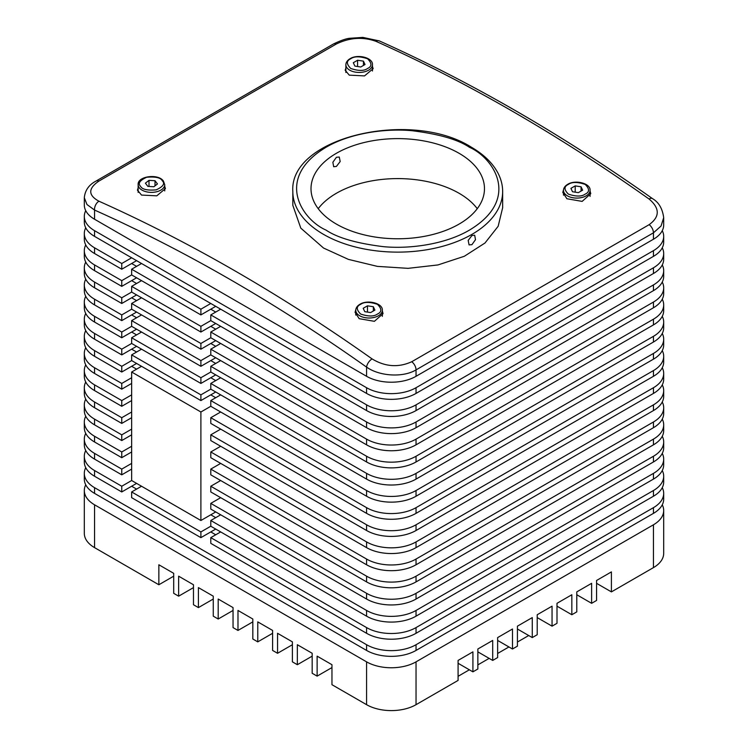 <?xml version="1.0" encoding="UTF-8"?>
<svg xmlns="http://www.w3.org/2000/svg" width="748" height="748" viewBox="0 0 748 748"><rect width="100%" height="100%" fill="white"/><g stroke="black" fill="none" stroke-linecap="round" stroke-linejoin="round"><path stroke-width="1.12" d="M528.714 635.529L517.429 642.046M508.93 646.955L497.644 653.462M489.145 658.371L477.86 664.888M469.361 669.797L458.085 676.314M210.786 303.482L200.894 309.195L200.894 314.908L131.648 274.927L131.648 269.215L141.54 263.511M200.894 309.195L131.648 269.215M200.894 314.908L215.733 306.343M662.26 247.803A34.969 20.196 180 0 1 663.691 253.516A34.969 20.196 180 0 1 653.443 267.793L416.038 404.855A34.969 20.196 180 0 1 366.585 404.855L210.786 314.908L210.786 320.621L200.894 326.334L200.894 332.037L131.648 292.066L131.648 286.353L141.54 280.64M200.894 326.334L131.648 286.353M200.894 332.037L215.733 323.473M662.26 264.932A34.969 20.196 180 0 1 663.691 270.645A34.969 20.196 180 0 1 653.443 284.923L416.038 421.984A34.969 20.196 180 0 1 366.585 421.984L210.786 332.037L210.786 337.75L200.894 343.463L200.894 349.176L131.648 309.195L131.648 303.482L141.54 297.779M200.894 343.463L131.648 303.482M200.894 349.176L215.733 340.611M662.26 282.071A34.969 20.196 180 0 1 663.691 287.784A34.969 20.196 180 0 1 653.443 302.061L416.038 439.123A34.969 20.196 180 0 1 366.585 439.123L210.786 349.176L210.786 354.889L200.894 360.592L200.894 366.305L131.648 326.334L131.648 320.621L141.54 314.908M200.894 360.592L131.648 320.621M200.894 366.305L215.733 357.74M662.26 299.2A34.969 20.196 180 0 1 663.691 304.913A34.969 20.196 180 0 1 653.443 319.19L416.038 456.252A34.969 20.196 180 0 1 366.585 456.252L210.786 366.305L210.786 372.018L200.894 377.731L200.894 383.444L131.648 343.463L131.648 337.75L141.54 332.037M200.894 377.731L131.648 337.75M200.894 383.444L215.733 374.87M84.309 250.655L84.309 256.368A34.969 20.196 0 0 0 94.557 270.645L121.756 286.353L121.756 280.64L94.557 264.932A34.969 20.196 180 0 1 84.309 250.655A34.969 20.196 180 0 1 85.74 244.951M121.756 286.353L136.594 277.789M131.648 274.927L121.756 280.64M84.309 267.793L84.309 273.506A34.969 20.196 0 0 0 94.557 287.784L121.756 303.482L121.756 297.779L94.557 282.071A34.969 20.196 180 0 1 84.309 267.793A34.969 20.196 180 0 1 85.74 262.081M121.756 303.482L136.594 294.918M131.648 292.066L121.756 297.779M84.309 284.923L84.309 290.635A34.969 20.196 0 0 0 94.557 304.913L121.756 320.621L121.756 314.908L94.557 299.2A34.969 20.196 180 0 1 84.309 284.923A34.969 20.196 180 0 1 85.74 279.21M121.756 320.621L136.594 312.056M131.648 309.195L121.756 314.908M84.309 302.061L84.309 307.774A34.969 20.196 0 0 0 94.557 322.051L121.756 337.75L121.756 332.037L94.557 316.339A34.969 20.196 180 0 1 84.309 302.061A34.969 20.196 180 0 1 85.74 296.348M121.756 337.75L136.594 329.185M131.648 326.334L121.756 332.037M215.733 392.008L200.894 400.573L131.648 360.592L131.648 354.889L141.54 349.176M662.26 316.339A34.969 20.196 180 0 1 663.691 322.051A34.969 20.196 180 0 1 653.443 336.329L416.038 473.391A34.969 20.196 180 0 1 366.585 473.391L210.786 383.444L210.786 389.147L200.894 394.86L200.894 400.573M200.894 394.86L131.648 354.889M136.594 346.315L121.756 354.889L94.557 339.181A34.969 20.196 180 0 1 84.309 324.903L84.309 319.19A34.969 20.196 180 0 1 85.74 313.477M131.648 343.463L121.756 349.176L121.756 354.889M121.756 349.176L94.557 333.468A34.969 20.196 180 0 1 84.309 319.19M662.26 333.468A34.969 20.196 180 0 1 663.691 339.181A34.969 20.196 180 0 1 653.443 353.458L416.038 490.52A34.969 20.196 180 0 1 366.585 490.52L210.786 400.573L210.786 406.286L200.894 411.998L131.648 372.018L141.54 366.305M663.691 339.181L663.691 344.893A34.969 20.196 180 0 1 653.443 359.171L416.038 496.233A34.969 20.196 180 0 1 366.585 496.233L210.786 406.286M210.786 400.573L220.679 394.86M210.786 389.147L366.585 479.103A34.969 20.196 0 0 0 416.038 479.103L653.443 342.032A34.969 20.196 0 0 0 663.691 327.755L663.691 322.051M210.786 383.444L220.679 377.731M210.786 372.018L366.585 461.965A34.969 20.196 0 0 0 416.038 461.965L653.443 324.903A34.969 20.196 0 0 0 663.691 310.626L663.691 304.913M210.786 366.305L220.679 360.592M210.786 354.889L366.585 444.836A34.969 20.196 0 0 0 416.038 444.836L653.443 307.765A34.969 20.196 0 0 0 663.691 293.487L663.691 287.784M210.786 349.176L220.679 343.463M210.786 337.75L366.585 427.697A34.969 20.196 0 0 0 416.038 427.697L653.443 290.635A34.969 20.196 0 0 0 663.691 276.358L663.691 270.645M210.786 332.037L220.679 326.334M210.786 320.621L366.585 410.568A34.969 20.196 0 0 0 416.038 410.568L653.443 273.506A34.969 20.196 0 0 0 663.691 259.229L663.691 253.516M210.786 314.908L220.679 309.195M131.648 257.798L121.756 263.511L121.756 269.224L136.594 260.65M121.756 263.511L94.557 247.803A34.969 20.196 180 0 1 84.309 233.526A34.969 20.196 180 0 1 85.74 227.813M84.309 233.526L84.309 239.238A34.969 20.196 0 0 0 94.557 253.516L121.756 269.224M210.786 309.195L215.733 312.056M210.786 326.334L215.733 329.185M210.786 343.463L215.733 346.315M210.786 360.592L215.733 363.453M131.648 263.511L136.594 266.363M131.648 280.64L136.594 283.501M131.648 297.779L136.594 300.631M131.648 314.908L136.594 317.76M131.648 332.037L136.594 334.898M210.786 377.731L215.733 380.582M84.309 216.396L84.309 222.1A34.969 20.196 0 0 0 94.557 236.377L94.557 230.674A34.969 20.196 180 0 1 84.309 216.396A34.969 20.196 180 0 1 85.74 210.684M653.443 250.655L653.443 256.368A34.969 20.196 0 0 0 663.691 242.09L663.691 236.377A34.969 20.196 180 0 1 653.443 250.655L416.038 387.726A34.969 20.196 180 0 1 366.585 387.726L94.557 230.674M653.443 256.368L416.038 393.429L416.038 387.726M366.585 387.726L366.585 393.429A34.969 20.196 0 0 0 416.038 393.429M366.585 393.429L94.557 236.377M662.26 230.674A34.969 20.196 180 0 1 663.691 236.377M331.962 667.562L317.124 676.127L312.178 673.275L312.178 653.285L297.339 644.72L297.339 664.71L292.393 661.849L292.393 641.868L277.555 633.294L277.555 653.285L272.609 650.433L272.609 630.442L257.77 621.878L257.77 641.868L252.824 639.007L252.824 619.017L237.986 610.452L237.986 630.442L233.039 627.591L233.039 607.6L218.201 599.036L218.201 619.017L213.255 616.165L213.255 596.175L198.416 587.61L198.416 607.6L193.47 604.739L193.47 584.758L178.641 576.184L178.641 596.175L173.695 593.323L173.695 573.333L158.857 564.768L158.857 584.758L94.557 547.63L94.557 504.797L366.585 661.849A34.969 20.196 0 0 0 416.038 661.849L653.443 524.787A34.969 20.196 0 0 0 663.691 510.51A34.969 20.196 0 0 0 662.26 504.797M312.178 656.146L297.339 664.71M292.393 644.72L277.555 653.285M272.609 633.294L257.77 641.868M252.824 621.878L237.986 630.442M233.039 610.452L218.201 619.017M213.255 599.036L198.416 607.6M193.47 587.61L178.641 596.175M653.443 524.787L653.443 567.62L611.406 591.892L596.567 583.328L596.567 580.476L596.567 600.457L591.621 603.318L576.783 594.754L576.783 591.892L576.783 611.883L571.837 614.734L556.998 606.17L556.998 603.318L556.998 623.308L552.052 626.16L537.214 617.596L537.214 614.734L537.214 634.725L532.267 637.586L517.429 629.012L517.429 626.16L517.429 646.15L512.483 649.002L497.644 640.438L497.644 637.586L497.644 657.567L492.698 660.428L477.86 651.863L477.86 649.002L477.86 668.993L472.914 671.844L458.085 663.28L458.085 660.428L458.085 680.418L416.038 704.681L416.038 661.849M366.585 661.849L366.585 704.681L331.962 684.701L331.962 664.71L317.124 656.146L317.124 676.127M173.695 576.184L158.857 584.758M85.74 484.816A34.969 20.196 0 0 0 84.309 490.52L84.309 533.352A34.969 20.196 0 0 0 94.557 547.63M591.621 603.318L591.621 583.328L576.783 591.892M571.837 614.734L571.837 594.754L556.998 603.318M552.052 626.16L552.052 606.17L537.214 614.734M532.267 637.586L532.267 617.596L517.429 626.16M512.483 649.002L512.483 629.012L497.644 637.586M492.698 660.428L492.698 640.438L477.86 649.002M472.914 671.844L472.914 651.863L458.085 660.428M366.585 704.681A34.969 20.196 0 0 0 416.038 704.681M653.443 567.62A34.969 20.196 0 0 0 663.691 553.342L663.691 510.51M611.406 591.892L611.406 571.902L596.567 580.476M84.309 490.52A34.969 20.196 0 0 0 94.557 504.797M85.74 467.678A34.969 20.196 0 0 0 84.309 473.391A34.969 20.196 0 0 0 94.557 487.668L366.585 644.72A34.969 20.196 0 0 0 416.038 644.72L653.443 507.658L653.443 513.371A34.969 20.196 0 0 0 663.691 499.094L663.691 493.381A34.969 20.196 0 0 0 662.26 487.668M653.443 513.371L416.038 650.433L416.038 644.72M366.585 644.72L366.585 650.433A34.969 20.196 0 0 0 416.038 650.433M366.585 650.433L94.557 493.381L94.557 487.668M84.309 473.391L84.309 479.103A34.969 20.196 0 0 0 94.557 493.381M85.74 450.548A34.969 20.196 0 0 0 84.309 456.261L84.309 461.965A34.969 20.196 0 0 0 94.557 476.242L121.756 491.95L121.756 486.237L131.648 480.525L131.648 372.018M131.648 480.525L200.894 520.505L215.733 511.941M200.894 411.998L200.894 520.505M200.894 531.931L200.894 537.634L131.648 497.663L131.648 491.95L200.894 531.931L210.786 526.218L210.786 520.505L366.585 610.452A34.969 20.196 0 0 0 416.038 610.452L653.443 473.391A34.969 20.196 0 0 0 663.691 459.113A34.969 20.196 0 0 0 662.26 453.4M141.54 486.237L131.648 491.95M200.894 537.634L215.733 529.07M85.74 330.616A34.969 20.196 0 0 0 84.309 336.329A34.969 20.196 0 0 0 94.557 350.606L121.756 366.305L121.756 372.018L136.594 363.453M84.309 336.329L84.309 342.032A34.969 20.196 0 0 0 94.557 356.31L121.756 372.018M121.756 366.305L131.648 360.592M85.74 347.745A34.969 20.196 0 0 0 84.309 353.458A34.969 20.196 0 0 0 94.557 367.736L121.756 383.444L121.756 389.156L131.648 383.444M84.309 353.458L84.309 359.171A34.969 20.196 0 0 0 94.557 373.448L121.756 389.156M121.756 383.444L131.648 377.731M85.74 364.884A34.969 20.196 0 0 0 84.309 370.587A34.969 20.196 0 0 0 94.557 384.865L121.756 400.573L121.756 406.286L131.648 400.573M84.309 370.587L84.309 376.3A34.969 20.196 0 0 0 94.557 390.578L121.756 406.286M121.756 400.573L131.648 394.86M85.74 382.013A34.969 20.196 0 0 0 84.309 387.726A34.969 20.196 0 0 0 94.557 402.003L121.756 417.711L121.756 423.415L131.648 417.711M84.309 387.726L84.309 393.439A34.969 20.196 0 0 0 94.557 407.716L121.756 423.415M121.756 417.711L131.648 411.998M85.74 399.142A34.969 20.196 0 0 0 84.309 404.855A34.969 20.196 0 0 0 94.557 419.132L121.756 434.84L121.756 440.553L131.648 434.84M84.309 404.855L84.309 410.568A34.969 20.196 0 0 0 94.557 424.845L121.756 440.553M121.756 434.84L131.648 429.128M85.74 416.281A34.969 20.196 0 0 0 84.309 421.994A34.969 20.196 0 0 0 94.557 436.271L121.756 451.97L131.648 446.266M84.309 421.994L84.309 427.706A34.969 20.196 0 0 0 94.557 441.984L121.756 457.683L121.756 451.97M121.756 457.683L131.648 451.97M85.74 433.41A34.969 20.196 0 0 0 84.309 439.123A34.969 20.196 0 0 0 94.557 453.4L121.756 469.108L131.648 463.395M84.309 439.123L84.309 444.836A34.969 20.196 0 0 0 94.557 459.113L121.756 474.821L121.756 469.108M121.756 474.821L131.648 469.108M84.309 456.261A34.969 20.196 0 0 0 94.557 470.539L121.756 486.237M121.756 491.95L136.594 483.386M653.443 507.658A34.969 20.196 0 0 0 663.691 493.381M366.585 627.591L366.585 633.294L210.786 543.347L210.786 537.634L366.585 627.591A34.969 20.196 0 0 0 416.038 627.591L653.443 490.52A34.969 20.196 0 0 0 663.691 476.242A34.969 20.196 0 0 0 662.26 470.539M220.679 531.931L210.786 537.634M366.585 633.294A34.969 20.196 0 0 0 416.038 633.294L653.443 496.233A34.969 20.196 0 0 0 663.691 481.955L663.691 476.242M220.679 514.792L210.786 520.505M210.786 526.218L366.585 616.165A34.969 20.196 0 0 0 416.038 616.165L653.443 479.103A34.969 20.196 0 0 0 663.691 464.826L663.691 459.113M366.585 593.323L366.585 599.036L210.786 509.079L210.786 503.376L366.585 593.323A34.969 20.196 0 0 0 416.038 593.323L653.443 456.261A34.969 20.196 0 0 0 663.691 441.984A34.969 20.196 0 0 0 662.26 436.271M220.679 497.663L210.786 503.376M366.585 599.036A34.969 20.196 0 0 0 416.038 599.036L653.443 461.965A34.969 20.196 0 0 0 663.691 447.687L663.691 441.984M366.585 576.184L366.585 581.897L210.786 491.95L210.786 486.237L366.585 576.184A34.969 20.196 0 0 0 416.038 576.184L653.443 439.123A34.969 20.196 0 0 0 663.691 424.845A34.969 20.196 0 0 0 662.26 419.132M220.679 480.525L210.786 486.237M366.585 581.897A34.969 20.196 0 0 0 416.038 581.897L653.443 444.836A34.969 20.196 0 0 0 663.691 430.558L663.691 424.845M366.585 559.055L366.585 564.768L210.786 474.821L210.786 469.108L366.585 559.055A34.969 20.196 0 0 0 416.038 559.055L653.443 421.994A34.969 20.196 0 0 0 663.691 407.716A34.969 20.196 0 0 0 662.26 402.003M220.679 463.395L210.786 469.108M366.585 564.768A34.969 20.196 0 0 0 416.038 564.768L653.443 427.697A34.969 20.196 0 0 0 663.691 413.42L663.691 407.716M366.585 541.917L366.585 547.63L210.786 457.683L210.786 451.97L366.585 541.917A34.969 20.196 0 0 0 416.038 541.917L653.443 404.855A34.969 20.196 0 0 0 663.691 390.578A34.969 20.196 0 0 0 662.26 384.865M220.679 446.266L210.786 451.97M366.585 547.63A34.969 20.196 0 0 0 416.038 547.63L653.443 410.568A34.969 20.196 0 0 0 663.691 396.29L663.691 390.578M366.585 524.787L366.585 530.5L210.786 440.553L210.786 434.84L366.585 524.787A34.969 20.196 0 0 0 416.038 524.787L653.443 387.726A34.969 20.196 0 0 0 663.691 373.448A34.969 20.196 0 0 0 662.26 367.736M220.679 429.128L210.786 434.84M366.585 530.5A34.969 20.196 0 0 0 416.038 530.5L653.443 393.439A34.969 20.196 0 0 0 663.691 379.161L663.691 373.448M366.585 507.658L366.585 513.362L210.786 423.415L210.786 417.702L366.585 507.658A34.969 20.196 0 0 0 416.038 507.658L653.443 370.587A34.969 20.196 0 0 0 663.691 356.31A34.969 20.196 0 0 0 662.26 350.606M220.679 411.998L210.786 417.702M366.585 513.362A34.969 20.196 0 0 0 416.038 513.362L653.443 376.3A34.969 20.196 0 0 0 663.691 362.023L663.691 356.31M215.733 397.721L210.786 394.86M215.733 517.653L210.786 514.792M136.594 352.028L131.648 349.176M136.594 369.166L131.648 366.305M215.733 534.783L210.786 531.931M136.594 489.099L131.648 486.237M477.261 208.683A86.731 50.079 0 0 0 459.066 193.264A86.731 50.079 0 0 0 318.218 208.683M653.443 239.238A34.969 20.196 0 0 0 663.691 224.961L663.691 217.696L661.036 226.036L653.443 232.824L653.443 239.238L416.038 376.3L416.038 369.886L653.443 232.824A6.994 4.039 60 0 0 649.133 224.671C659.979 216.789 659.951 208.234 649.049 199.005A1722.476 994.475 -120 0 0 375.917 41.308A6.994 4.469 -65.9 0 1 379.329 40.916C470.445 81.7 561.524 134.275 652.537 198.65L652.537 198.65A6.994 3.562 125.3 0 0 649.049 199.005M375.917 41.308C362.789 36.643 349.568 37.559 336.273 44.039L98.867 181.109C88.021 188.543 88.049 195.247 98.951 201.221A1722.476 994.475 60 0 1 372.083 358.909A6.994 3.562 125.3 0 0 366.585 367.118L366.585 376.3A34.969 20.196 0 0 0 416.038 376.3M366.585 376.3L94.557 219.248L94.557 210.066C185.233 250.645 275.909 302.996 366.585 367.118C379.395 376.263 403.013 377.805 416.038 369.886A6.994 4.039 60 0 0 411.727 361.733L649.133 224.671M98.867 181.109A6.994 4.039 -120 0 0 96.006 181.081C88.956 184.775 85.057 190.319 84.309 197.706L84.309 204.971A34.969 20.196 0 0 0 94.557 219.248M459.066 153.284A86.731 50.079 180 0 1 484.47 188.692A86.731 50.079 180 0 1 430.932 234.956A86.731 50.079 180 0 1 336.413 224.101A86.731 50.079 180 0 1 311.009 188.692A86.731 50.079 180 0 1 364.547 142.429A86.731 50.079 180 0 1 459.066 153.284M84.309 197.706L86.974 204.522L94.557 210.066A6.994 4.469 114.1 0 1 98.951 201.221M336.413 166.421L333.673 166.739L332.86 162.279L336.413 157.286L339.274 157.043L340.181 161.549L336.413 166.421M471.932 244.661L469.08 244.905L468.183 240.407L471.932 235.527L474.671 235.218L475.494 239.678L471.932 244.661M164.728 186.355L165.42 188.599L156.781 195.836L141.54 195.078L137.445 190.179L138.146 187.879M372.448 66.422L373.149 68.676L364.51 75.913L349.269 75.146L345.174 70.256L345.875 67.946M382.34 310.869L383.041 313.646L374.402 321.322L359.162 318.676L355.066 312.327L355.824 309.541M590.069 190.936L590.77 193.713L582.131 201.39L566.89 198.744L562.795 192.395L563.553 189.609M372.083 358.909C385.211 366.829 398.432 367.773 411.727 361.733M323.547 248.046L300.799 228.131L292.823 205.335L292.823 191.553A104.916 60.579 180 0 0 323.547 234.386A104.916 60.579 180 0 0 437.889 247.513A104.916 60.579 180 0 0 502.656 191.553L502.656 207.701L498.159 226.27L484.994 243.006L464.33 256.274L437.954 264.942L408.071 268.345L377.357 266.372L348.362 259.369L323.547 248.046M581.065 186.794L575.212 185.887L570.93 188.356L572.5 191.74L578.354 192.647L582.636 190.17L581.065 186.794L581.065 191.077M575.212 185.887L575.212 192.161M363.444 61.149L357.591 60.242L353.308 62.72L354.879 66.095L360.732 67.002L365.015 64.524L363.444 61.149L363.444 65.431M357.591 60.242L357.591 66.516M373.336 306.727L367.483 305.82L363.201 308.288L364.772 311.673L370.625 312.571L374.907 310.102L373.336 306.727L373.336 311.009M367.483 305.82L367.483 312.084M155.014 180.736L149.002 180.352L145.411 183.176L147.852 186.374L153.873 186.757L157.454 183.933L155.014 180.736L155.014 185.85M149.002 180.352L149.002 186.448M94.557 270.645L94.557 264.932M94.557 287.784L94.557 282.071M94.557 304.913L94.557 299.2M94.557 322.051L94.557 316.339M94.557 339.181L94.557 333.468M653.443 353.458L653.443 359.171M416.038 496.233L416.038 490.52M366.585 490.52L366.585 496.233M653.443 336.329L653.443 342.032M416.038 479.103L416.038 473.391M366.585 473.391L366.585 479.103M653.443 319.19L653.443 324.903M416.038 461.965L416.038 456.252M366.585 456.252L366.585 461.965M653.443 302.061L653.443 307.765M416.038 444.836L416.038 439.123M366.585 439.123L366.585 444.836M653.443 284.923L653.443 290.635M416.038 427.697L416.038 421.984M366.585 421.984L366.585 427.697M653.443 267.793L653.443 273.506M416.038 410.568L416.038 404.855M366.585 404.855L366.585 410.568M94.557 253.516L94.557 247.803M94.557 356.31L94.557 350.606M94.557 373.448L94.557 367.736M94.557 390.578L94.557 384.865M94.557 407.716L94.557 402.003M94.557 424.845L94.557 419.132M94.557 441.984L94.557 436.271M94.557 459.113L94.557 453.4M94.557 476.242L94.557 470.539M416.038 633.294L416.038 627.591M653.443 490.52L653.443 496.233M366.585 610.452L366.585 616.165M416.038 616.165L416.038 610.452M653.443 473.391L653.443 479.103M416.038 599.036L416.038 593.323M653.443 456.261L653.443 461.965M416.038 581.897L416.038 576.184M653.443 439.123L653.443 444.836M416.038 564.768L416.038 559.055M653.443 421.994L653.443 427.697M416.038 547.63L416.038 541.917M653.443 404.855L653.443 410.568M416.038 530.5L416.038 524.787M653.443 387.726L653.443 393.439M416.038 513.362L416.038 507.658M653.443 370.587L653.443 376.3M469.454 147.291C493.315 157.734 521.562 198.884 469.454 230.094C445.397 244.316 409.801 249.196 383.397 246.662C356.656 243.371 337.535 237.845 326.025 230.094C302.164 219.65 273.918 178.501 326.025 147.291C350.083 133.069 385.678 128.189 412.083 130.722C438.824 134.023 457.944 139.539 469.454 147.291M336.273 44.039A6.994 4.039 -120 0 0 333.412 44.01L333.412 44.01C340.91 40.401 346.464 38.485 350.083 38.26L362.845 37.4L379.329 40.916M96.006 181.081L333.412 44.01M585.188 194.115C581.692 196.687 576.091 196.687 568.377 194.115C563.917 189.665 563.917 186.43 568.377 184.41C571.874 181.839 577.475 181.839 585.188 184.41C589.639 188.861 589.639 192.096 585.188 194.115M586.18 195.836A13.286 7.676 180 0 1 571.696 197.5A13.286 7.676 180 0 1 563.496 190.403C563.562 187.991 564.955 185.962 567.676 184.345C575.277 179.436 590.78 183.335 590.069 190.403A13.286 7.676 180 0 1 586.18 195.836M367.567 68.479C364.07 71.051 358.47 71.051 350.756 68.479C346.305 64.019 346.305 60.784 350.756 58.765C354.253 56.194 359.853 56.194 367.567 58.765C372.027 63.225 372.027 66.46 367.567 68.479M368.558 70.19A13.286 7.676 180 0 1 354.075 71.855A13.286 7.676 180 0 1 345.875 64.767C345.941 62.346 347.334 60.326 350.055 58.699C357.656 53.791 373.159 57.699 372.448 64.767A13.286 7.676 180 0 1 368.558 70.19M377.459 314.048C373.963 316.619 368.362 316.619 360.648 314.048C356.198 309.597 356.198 306.362 360.648 304.343C364.145 301.771 369.746 301.771 377.459 304.343C381.919 308.793 381.919 312.028 377.459 314.048M378.451 315.759A13.286 7.676 180 0 1 363.967 317.423A13.286 7.676 180 0 1 355.768 310.336C355.833 307.914 357.226 305.895 359.947 304.268C367.549 299.368 383.051 303.267 382.34 310.336A13.286 7.676 180 0 1 378.451 315.759M162.316 180.792C165.205 183.606 163.167 186.626 156.22 189.842C147.412 190.618 142.195 189.44 140.549 186.317C137.669 183.503 139.698 180.483 146.645 177.267C155.453 176.491 160.68 177.659 162.316 180.792M164.728 184.7A13.286 7.676 180 0 1 154.163 192.208A13.286 7.676 180 0 1 139.268 187.785A13.286 7.676 180 0 1 138.146 184.7C137.202 176.126 158.445 173.34 163.429 181.091L164.728 184.7L164.728 190.927M292.823 191.553C288.98 137.221 411.241 109.012 471.203 147.113C483.629 154.303 492.53 162.924 497.906 172.956C501.057 178.968 502.637 185.167 502.656 191.553M652.537 198.65C658.773 202.269 662.494 208.617 663.691 217.696M590.069 196.415L590.069 190.403M563.496 195.144L563.496 190.403M372.448 71.004L372.448 64.767M345.875 72.472L345.875 64.767M382.34 316.348L382.34 310.336M355.768 315.076L355.768 310.336M138.146 192.404L138.146 184.7"/></g></svg>
